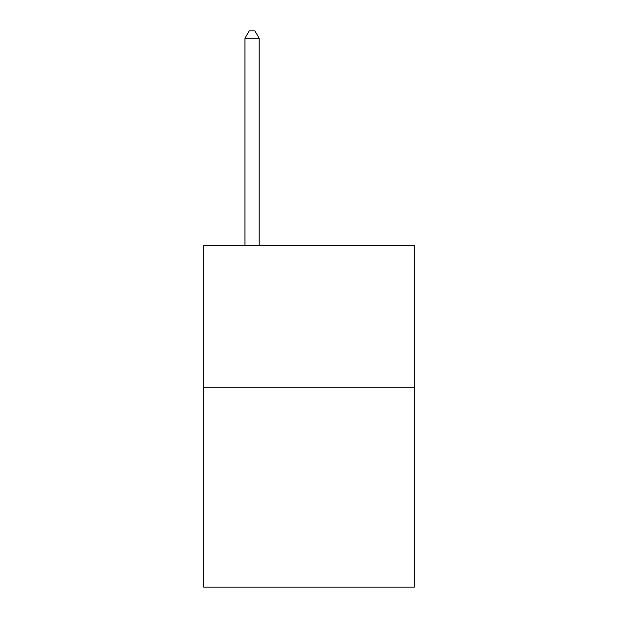 <?xml version="1.0" encoding="UTF-8"?>
<svg xmlns="http://www.w3.org/2000/svg" width="618" height="618" viewBox="0 0 618 618"><rect width="100%" height="100%" fill="white"/><g stroke="black" fill="none" stroke-linecap="round" stroke-linejoin="round"><path stroke-width="0.93" d="M414.323 387.849L414.323 587.1L203.677 587.1L203.677 245.524L414.323 245.524L414.323 387.849L203.677 387.849M259.189 245.524L259.189 38.301L244.952 38.301L244.952 245.524M244.952 38.301L249.224 30.9L254.917 30.9L259.189 38.301"/></g></svg>

